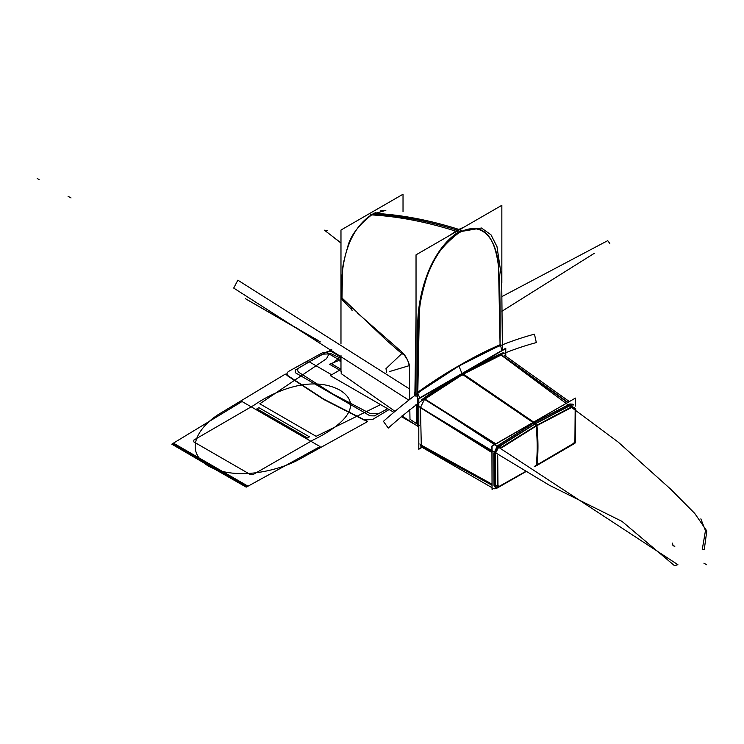 <?xml version="1.0" encoding="UTF-8"?>
<svg xmlns="http://www.w3.org/2000/svg" width="744" height="744" viewBox="0 0 744 744"><rect width="100%" height="100%" fill="white"/><g stroke="black" fill="none" stroke-linecap="round" stroke-linejoin="round"><path stroke-width="1.12" d="M570.09 403.936L533.662 422.973L461.922 374.065L500.833 354.377L567.83 402.253M496.006 443.936L424.917 399.026L463.01 374.325L533.225 422.229L463.01 374.325L501.103 355.037L463.01 374.325L533.225 422.229M567.672 402.56L501.103 355.037L567.505 402.439L501.103 355.037L463.01 374.325L501.103 355.037L463.01 374.325L424.917 399.026L495.82 443.824L424.917 399.026L463.01 374.325M497.95 445.582L534.378 422.555L462.684 373.618L423.773 398.868L495.42 444.056M324.421 230.194L327.369 230.519L324.421 230.194L340.975 242.907L324.421 230.194M500.396 354.544L618.273 442.15L670.456 488.975L694.701 513.369L706.8 530.946L704.27 549.509L702.252 549.565L705.461 530.658L700.857 518.866L705.461 530.658L702.252 549.565L704.27 549.509L706.8 530.946L694.701 513.369L670.456 488.975L618.273 442.15L500.396 354.544M333.154 236.955L340.975 243.037L333.154 236.955M461.587 375.488L462.536 375.041M500.703 355.669L501.763 355.158M237.848 280.172L233.709 288.077L408.521 399.956L233.709 288.077L237.848 280.172L408.568 388.34L237.848 280.172M424.173 398.542L677.924 564.724L674.436 565.626L622.012 521.395L549.416 485.274L415.877 404.755L549.416 485.274L622.012 521.395L674.436 565.626L677.924 564.724L424.173 398.542M491.905 484.121L421.271 445.135L491.905 484.121L421.271 445.135L491.905 484.121L421.271 445.135L420.49 407.749L491.189 452.11M575.335 398.133L491.905 446.084L492.054 489.301M505.781 356.199L505.781 348.22L418.788 398.44L418.788 449.246L422.108 447.33L418.788 449.246L418.788 398.44L505.781 348.22L505.781 356.199L505.762 348.611L418.807 398.812L418.807 448.967L421.867 447.191M421.653 446.009L421.643 444.94M491.905 451.692L419.765 406.922M493.904 452.882L494.128 485.86M491.905 484.67L420.565 445.098M421.271 445.135L420.49 407.749L421.271 445.135L420.49 407.749L491.905 452.529L420.49 407.749L421.271 445.135M419.849 443.982L420.546 444.373M494.221 485.637L494.965 486.836L495.978 487.366L495.234 486.278M421.402 445.935L422.062 446.781L421.402 445.935L423.531 446.781L421.402 445.935M421.774 446.028L423.066 447.349M496.415 487.571L494.109 488.901M420.964 446.67L491.905 487.627M535.066 423.931L533.578 422.918L570.016 403.88L571.411 404.931L535.066 423.931M534.09 422.815L535.271 423.624L499.494 446.047L498.387 445.377L534.09 422.815L569.802 404.141L534.09 422.815L498.387 445.377L534.09 422.815L535.271 423.624L570.797 404.885L569.802 404.141L570.797 404.885L535.271 423.624L570.797 404.885L569.802 404.141L534.09 422.815L535.271 423.624L499.494 446.047L498.387 445.377L499.494 446.047L498.387 445.377L534.09 422.815L569.802 404.141L570.797 404.885L535.28 423.615L570.797 404.885L569.802 404.141L534.09 422.815L535.271 423.624L499.494 446.047L498.387 445.377L534.09 422.815L535.271 423.624L499.494 446.047C496.89 448.186 495.402 450.966 495.039 454.407L493.951 453.756L495.039 454.407L495.179 485.86L499.215 486.353L525.013 471.817L499.215 486.353L494.156 485.311L497.978 485.758L497.708 455.998L497.978 485.758L499.215 486.353L525.013 471.817M535.782 423.522L534.294 422.508L497.866 445.535L499.438 446.484L535.782 423.522M535.187 423.197L536.945 425.959M499.763 446.251A2.046 1.023 55.2 0 1 500.796 447.702A2.046 1.023 -124.8 0 0 499.763 446.251A2.046 1.023 55.2 0 1 500.796 447.702A2.046 1.023 -124.8 0 0 499.763 446.251A2.046 1.023 -124.8 0 1 500.796 447.702M574.424 407.61L575.168 409.777L574.414 407.61L575.168 409.777L574.917 441.341L573.68 443.359L536.61 465.139C537.893 453.542 537.884 440.429 536.582 425.81L502.014 447.562L536.582 425.801L571.969 407.312L573.894 407.219M536.498 425.401A2.046 1.181 -120 0 0 535.42 423.727A2.046 1.181 60 0 1 536.498 425.401A2.046 1.181 -120 0 0 535.42 423.727A2.046 1.181 60 0 1 536.498 425.401A2.046 1.181 60 0 0 535.42 423.727M572.257 406.466L572.043 405.824M536.238 426.368L534.48 423.606M571.913 406.624A2.046 1.33 -114.5 0 0 571.048 405.089A2.046 1.33 65.5 0 1 571.913 406.624A2.046 1.33 -114.5 0 0 571.048 405.089A2.046 1.33 65.5 0 1 571.913 406.624A2.046 1.33 -114.5 0 0 571.048 405.089M575.521 409.433A2.046 1.228 -3.2 0 0 575.698 408.884A2.046 1.228 176.8 0 1 575.521 409.433A2.046 1.228 176.8 0 0 575.698 408.884A2.046 1.228 176.8 0 1 575.521 409.433M573.001 404.559L571.169 404.745L573.912 404.969L571.169 404.745L573.912 404.969L572.917 404.224L570.174 404.001L572.871 404.187M569.848 404.578L570.388 404.317M535.057 422.722L534.573 422.955M498.043 445.637L493.997 453.115L498.043 445.637L493.997 453.115L496.992 446.614M499.15 446.307L495.058 454.082L499.15 446.316M501.465 447.237L536.917 425.159C538.293 440.085 538.312 453.449 536.945 465.251L534.592 466.618M497.327 455.765L497.596 487.794L496.732 488.296L495.104 487.255M525.311 471.984L497.596 487.794M572.666 406.289L536.145 425.605C537.512 440.541 537.521 453.905 536.173 465.698L575.233 442.978L575.456 408.391M575.214 405.182L575.279 405.992M534.322 466.46L573.68 443.359L574.917 441.341C575.949 422.825 575.568 421.532 575.168 409.777C575.568 421.532 575.949 422.825 574.917 441.341L574.935 439.816L574.917 441.341C575.949 422.825 575.568 421.532 575.168 409.777L574.917 441.341L573.68 443.359L536.61 465.139C537.893 453.542 537.884 440.429 536.582 425.81L571.969 407.312C560.325 412.622 548.533 418.779 536.582 425.81C548.533 418.779 560.325 412.622 571.969 407.312C560.325 412.622 548.533 418.779 536.582 425.81L502.014 447.562L536.582 425.81C537.884 440.429 537.893 453.542 536.61 465.139C537.893 453.542 537.884 440.429 536.582 425.81L502.014 447.562M575.363 441.238L575.67 408.549M575.503 409.126L575.679 408.577M573.512 444.001A2.046 1.2 59.3 0 1 573.252 444.252A2.046 1.2 -120.7 0 0 573.512 444.001A2.046 1.2 -120.7 0 1 572.899 444.354M493.532 488.566L492.054 489.422L492.054 446.214L575.41 398.096L575.41 406.084M495.03 486.864L495.746 487.246M498.675 487.19L498.08 487.543M536.87 465.298L536.192 465.856A2.046 1.181 60 0 0 536.498 465.512A2.046 1.181 -120 0 1 535.373 465.846M536.126 465.725L573.856 443.815M494.918 485.981L498.266 485.832M495.262 454.193L493.802 453.338L494.016 485.534L495.467 486.306L495.262 454.193M493.951 453.756L495.039 454.407C494.816 466.6 494.555 468.162 495.179 485.86C494.555 468.162 494.816 466.6 495.039 454.407L493.951 453.756L495.039 454.407L495.179 485.86L494.156 485.311L497.978 485.758L497.717 455.998L497.978 485.758L499.215 486.353L494.156 485.311M494.379 453.18L494.351 452.668M494.602 485.971L494.574 485.395M494.109 485.851L496.62 487.608M495.392 485.627L496.183 487.469M418.788 426.693L417.57 425.987M415.478 424.778L401.239 416.556M393.66 412.185L330.262 375.581L340.975 369.396M340.975 343.905L340.975 230.054L403.025 194.231L403.025 211.724M340.975 355.437L340.975 371.591M372.493 214.765L371.926 214.523M341.998 298.4L351.252 307.226L341.998 298.167C339.934 273.811 344.156 231.561 372.679 214.077L375.887 212.431M380.556 210.84L385.838 210.375L372.679 214.077C399.974 215.611 428.153 220.968 457.207 230.138L450.129 235.141L457.207 230.138L464.293 226.967L457.207 230.138L450.129 235.141L457.207 230.138L464.293 226.967L457.207 230.138L450.129 235.141M401.983 415.933L417.57 426.154L417.747 325.881C417.496 293.852 430.832 247.547 461.373 230.222C430.962 220.317 401.611 214.663 373.339 213.258M394.822 411.19L341.208 373.618L341.208 371.451M341.998 298.167C339.934 273.811 344.156 231.561 372.679 214.077C399.974 215.611 428.153 220.968 457.207 230.138C428.153 220.968 399.974 215.611 372.679 214.077C399.974 215.611 428.153 220.968 457.207 230.138C428.153 220.968 399.974 215.611 372.679 214.077C358.385 225.162 350.033 236.257 347.625 247.343C344.119 259.005 342.407 266.947 342.482 271.169L341.998 298.167L342.482 271.169C342.407 266.947 344.119 259.005 347.625 247.343C350.033 236.257 358.385 225.162 372.679 214.077C358.385 225.162 350.033 236.257 347.625 247.343C344.119 259.005 342.407 266.947 342.482 271.169L341.998 298.167L351.252 307.226M416.036 315.986L414.873 395.073M419.467 425.308L416.761 423.773L416.398 404.355L416.761 423.773L419.467 425.308L416.761 423.773L419.467 425.308L416.761 423.773L416.398 404.355L416.761 423.773L409.981 419.272L409.814 409.507M409.665 399.063L409.46 367.834C408.828 361.24 406.084 355.772 401.211 351.438L357.269 312.871M502.405 350.164L501.67 278.033L496.973 246.571L490.984 234.797L481.442 228.008L458.304 231.988C427.874 222.103 398.635 216.383 370.596 214.839M418.788 404.606L417.31 403.657M418.788 425.205L417.533 424.443M416.249 404.466L416.612 423.885M416.761 423.773L409.981 419.272L416.761 423.773L409.981 419.272L416.761 423.773L416.398 404.355M341.71 297.879L342.398 298.632M341.422 297.433L386.796 340.566L402.337 354.07M341.989 299.758L352.21 310.192L341.989 299.758M409.46 367.834C408.828 361.24 406.084 355.772 401.211 351.438C407.033 357.855 409.786 363.323 409.46 367.834C409.786 363.323 407.033 357.855 401.211 351.438C407.033 357.855 409.786 363.323 409.46 367.834M408.465 365.881L389.456 371.572M386.675 372.316L385.969 368.671L402.048 353.372M350.675 308.062L351.373 308.416M351.726 309.113L351.698 310.053M421.346 399.974C460.387 371.768 498.713 352.637 536.322 342.584L534.462 334.158C495.904 344.5 456.909 363.937 417.486 392.469L419.709 397.91M461.94 373.432L458.936 366.002L500.08 345.383L458.936 366.002L417.803 392.888L419.328 312.675C420.695 286.347 433.836 247.929 458.946 232.779C484.046 218.931 497.178 242.191 498.554 266.938L500.08 345.383L458.936 366.002L417.803 392.888L419.328 312.675C420.695 286.347 433.836 247.929 458.936 232.779C484.046 218.931 497.178 242.191 498.554 266.938L500.08 345.383L458.936 366.002L417.803 392.888C417.486 338.12 418.426 324.886 419.504 310.89C419.783 303.106 422.415 291.164 427.4 275.048C432.143 259.21 442.661 245.12 458.946 232.779C491.031 216.374 496.378 252.03 498.378 265.348C499.457 278.107 500.396 290.253 500.08 345.383L458.936 366.002L417.803 392.888C417.486 338.12 418.426 324.886 419.504 310.89C419.783 303.106 422.415 291.164 427.4 275.048C432.143 259.21 442.661 245.12 458.946 232.779C491.031 216.374 496.378 252.03 498.378 265.348C499.457 278.107 500.396 290.253 500.08 345.383C500.396 290.253 499.457 278.107 498.378 265.348C496.378 252.03 491.031 216.374 458.946 232.779C442.661 245.12 432.143 259.21 427.4 275.048C422.415 291.164 419.783 303.106 419.504 310.89C418.426 324.886 417.486 338.12 417.803 392.888L458.936 366.002L461.94 373.432L458.936 366.002M503.223 352.703C464.182 369.573 425.856 394.701 388.247 428.079L383.42 421.355C421.978 387.178 460.973 361.593 500.396 344.612L501.809 350.508M414.733 395.176L414.678 392.395M416.036 396.636L416.036 254.829L501.847 205.288L501.847 282.581M501.847 311.317L594.409 253.248M609.829 243.483L607.727 240.647L501.847 296.633M420.5 407.387L424.508 399.342M567.505 402.439L501.103 355.037L567.505 402.439M495.82 443.824L424.917 399.026L495.82 443.824M340.975 358.413L331.303 353.809L322.431 354.163L295.201 370.14L295.368 372.735L369.945 415.784L374.446 415.887L387.726 408.763L374.446 415.887L369.945 415.784L295.368 372.735L295.201 370.14L322.431 354.163L331.303 353.809L340.975 358.413M323.993 399.258L364.346 419.858L372.865 419.318L389.093 409.553L372.874 419.328L364.346 419.858L323.993 399.258L288.328 375.962L323.993 399.258M340.975 360.84L326.746 352.619L322.794 352.591L289.258 371.051C286.691 372.567 286.384 374.204 288.328 375.962C286.384 374.204 286.691 372.567 289.258 371.051L322.794 352.591L326.746 352.619L340.975 360.84M293.387 326.365L320.348 341.924L293.387 326.365M318.311 340.603L292.271 325.714L318.311 340.603M173.436 443.136L248.012 486.185L320.069 446.586L242.032 401.528L173.436 443.136L248.012 486.185L320.069 446.586L242.032 401.528L173.436 443.136M494.974 486.836L494.276 485.953M535.271 423.624L499.494 446.047M572.936 404.234L570.174 404.001M571.169 404.745L573.912 404.969M536.61 465.139L573.68 443.359L536.61 465.139C537.893 453.542 537.884 440.429 536.582 425.81M340.975 357.111L331.74 351.773L327.239 351.68L299.637 367.369C297.219 369.005 297.014 370.717 299.032 372.493L333.014 394.05L370.373 413.673L379.235 413.329L387.671 408.726L379.235 413.329L370.373 413.673L333.014 394.05L299.032 372.493C297.014 370.717 297.219 369.005 299.637 367.369L327.239 351.68L331.74 351.773L340.975 357.111M208.832 465.753L246.218 487.134L247.194 486.623L172.692 443.601L171.799 444.168L208.832 465.753L246.218 487.134L247.194 486.623L172.692 443.601L171.799 444.168L208.832 465.753M497.978 485.758L497.717 455.998M495.039 454.407C494.816 466.6 494.555 468.162 495.179 485.86M417.142 404.587L418.788 406.633M340.975 359.603L329.499 364.253L339.692 370.14L329.499 364.253L340.975 359.603M317.651 340.166L309.746 335.86L317.651 340.166M259.796 403.806L316.135 436.328L380.575 404.624L316.135 436.328L259.796 403.806L326.523 358.682L259.796 403.806M331.759 349.382L327.686 352.089L328.309 355.241L326.523 358.682L328.309 355.241L327.686 352.089L331.759 349.382M318.088 340.454L286.775 322.561L318.088 340.454M313.447 439.797C337.116 428.442 366.783 406.819 339.841 390.116C310.899 374.558 273.457 391.688 253.788 405.35L193.812 440.085L193.812 441.889L250.161 474.421L253.286 474.43L313.447 439.797C337.116 428.442 366.783 406.819 339.841 390.116C310.899 374.558 273.457 391.688 253.788 405.35L193.812 440.085L193.812 441.889L250.161 474.421L253.286 474.43L313.447 439.797M331.666 374.771L309.56 362.012L305.598 361.984L289.239 371.042C286.673 372.567 286.217 374.232 287.872 376.046L323.677 399.444L364.207 420.118L372.874 419.328L364.207 420.118L323.677 399.444L287.872 376.046C286.217 374.232 286.673 372.567 289.239 371.042L305.598 361.984L309.56 362.012L331.666 374.771M340.975 360.58L338.855 360.449L340.975 361.677L338.855 360.449L340.975 360.58M367.583 421.597L323.733 399.416L285.315 374.102L218.132 414.641C197.383 428.2 183.815 451.199 208.367 466.023C234.035 480.196 273.866 472.356 297.358 460.387L367.583 421.597L323.733 399.416L285.315 374.102L218.132 414.641C197.383 428.2 183.815 451.199 208.367 466.023C234.035 480.196 273.866 472.356 297.358 460.387L367.583 421.597M309.43 436.83L258.921 407.675L256.913 408.828L307.421 437.993L309.43 436.83L258.921 407.675L256.913 408.828L307.421 437.993L309.43 436.83M246.71 299.451L297.535 328.792L246.71 299.451M674.808 546.394L672.967 545.333L674.808 546.394M331.833 363.983L340.975 369.266L331.833 363.983L340.975 356.45L331.833 363.983M298.502 329.146L245.501 298.735L298.502 329.146M318.553 340.752L288.793 323.687L318.553 340.752M672.92 545.454L674.631 546.496L672.92 545.454M71.033 197.951L68.978 196.825L71.033 197.951M68.978 196.825L68.085 196.314L68.978 196.825M39.06 179.574L37.2 178.504L39.06 179.574M703.908 563.171L706.586 564.724L703.908 563.171M504.125 355.065L569.207 401.453M673.041 545.715L672.427 543.12L673.041 545.715M420.63 445.982L491.905 485.209L422.062 446.781M575.698 408.884L575.475 440.634M573.252 444.252L536.192 465.856M496.099 487.432L497.587 487.655L496.099 487.432M498.517 487.385L498.006 487.571"/></g></svg>
